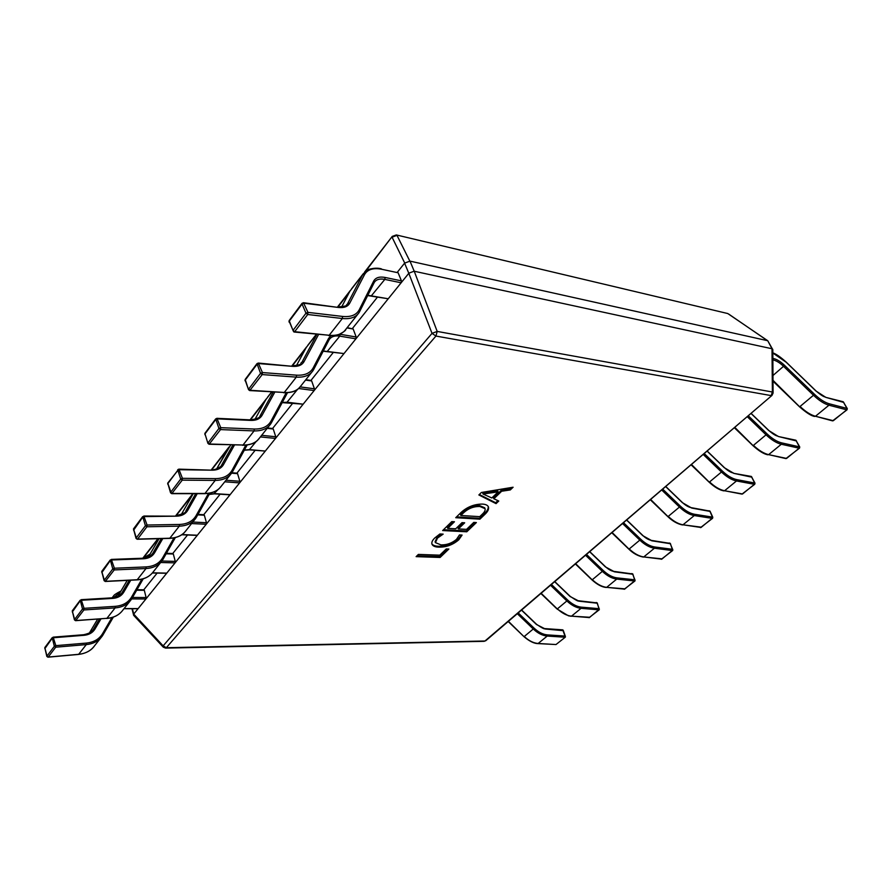 <?xml version="1.0" encoding="UTF-8"?>
<svg xmlns="http://www.w3.org/2000/svg" width="892" height="892" viewBox="0 0 892 892"><rect width="100%" height="100%" fill="white"/><g stroke="black" fill="none" stroke-linecap="round" stroke-linejoin="round"><path stroke-width="1.34" d="M484.858 514.405L479.907 519.166L455.723 517.706L460.841 512.677C467.029 506.968 474.198 504.103 482.36 504.08C485.571 504.259 487.601 505.173 488.415 506.846C489.084 509.042 487.902 511.562 484.858 514.405L484.501 513.513L479.55 518.285L479.907 519.166M459.48 534.932L462.089 535.066L458.778 539.783C452.98 544.8 446.346 547.253 438.864 547.142C435.173 547.064 432.888 546.105 431.996 544.265C431.393 542.459 432.33 540.362 434.794 537.965L439.89 533.962L443.157 534.13L437.493 538.077L435.43 542.637L440.983 544.889C446.736 545.057 451.898 543.206 456.492 539.359L459.48 534.932M446.268 548.926L448.866 549.026L440.113 557.455L416.118 556.641L418.381 554.411L439.789 555.17L446.268 548.926M473.763 522.411L476.373 522.567L466.772 531.799L442.655 530.562L451.776 521.597L454.463 521.742L447.717 528.365L455.712 528.789L462.034 522.634L464.687 522.79L458.365 528.934L466.549 529.369L473.763 522.411M481.379 492.484L513.101 487.233L510.302 489.931L501.638 491.247L493.845 498.784L498.784 501.014L496.052 503.634L478.859 494.96L481.379 492.484M132.417 608.723L133.711 614.097L408.804 273.286L404.589 263.151L397.319 272.261M377.472 297.103L352.407 328.512M333.43 352.273L310.951 380.427M292.754 403.206L272.562 428.506M255.09 450.382L236.581 473.574M220.112 494.201L203.376 515.163M187.532 534.999L172.379 553.988M157.126 573.088L143.389 590.292M767.365 340.644L409.986 261.122L414.234 271.246L772.015 348.75L767.756 340.744L772.807 349.675L773.085 393.026L772.383 392.012L772.015 348.75M133.711 614.097L163.147 645.864L432.029 333.363L437.192 331.423L772.383 392.012L771.19 395.602L435.943 336.061L166.336 647.703L484.98 641.002L771.97 395.424L773.085 393.026M414.234 271.246L437.192 331.423L435.943 336.061L432.029 333.363L408.804 273.286M404.589 263.151L409.986 261.122M131.971 608.723L133.689 615.368L163.247 647.135L163.147 645.864L166.336 647.703L165.566 648.105L484.1 641.326L485.839 640.668L771.97 395.424M133.488 615.023L133.644 614.187M408.926 273.164L414.078 271.224M772.115 348.783L772.695 349.263M404.7 263.006L392.067 237.194L396.996 235.354L409.818 261.077M767.454 340.655L728.853 314.174M447.673 548.981L439.778 556.586L440.113 557.455M439.778 556.586L416.977 555.794M461.465 535.033L458.432 538.913L458.778 539.783M458.432 538.913C452.645 543.919 446.011 546.372 438.529 546.272L438.864 547.142M438.529 546.272C435.173 546.183 432.943 545.369 431.862 543.808M441.362 534.04L437.158 537.185L437.493 538.077M437.158 537.185L435.095 541.756L435.43 542.637M475.18 522.489L466.427 530.918L466.772 531.799M466.427 530.918L443.491 529.725M453.27 521.675L447.371 527.473L447.717 528.365M463.494 522.723L458.02 528.042L458.365 528.934M479.55 518.285L456.559 516.881M488.192 506.411C488.526 508.54 487.288 510.904 484.501 513.513M485.058 508.674L484.69 507.782L479.584 505.608C473.396 505.407 467.921 507.526 463.171 511.963L460.495 514.595L460.841 515.487L479.729 516.658L482.316 514.16C484.557 512.108 485.471 510.269 485.058 508.674L479.941 506.5C473.752 506.31 468.278 508.429 463.528 512.855L460.841 515.487M463.171 511.963L463.528 512.855M479.584 505.608L479.941 506.5M511.517 487.5L509.923 489.039L510.302 489.931M509.923 489.039L501.271 490.344L501.638 491.247M501.271 490.344L493.477 497.892L493.845 498.784M497.903 500.613L495.684 502.753L496.052 503.634M495.684 502.753L479.338 494.491M498.137 491.86L497.758 490.957L482.728 493.075L483.04 494.034L491.827 497.97L498.137 491.86L483.04 494.034M482.728 493.075L483.107 493.978M484.746 492.919L485.114 493.833M563.365 630.677L545.38 629.027L536.482 624.512L521.474 610.128M565.417 636.531L563.22 630.265L562.451 629.953M597.138 603.204L579.075 601.197L570.044 596.469L554.646 581.696M599.324 609.147L596.982 602.791L596.168 602.49M632.729 574.247L614.599 571.85L605.434 566.899L589.623 551.713M635.071 580.279L632.562 573.835L631.703 573.556M670.282 543.696L652.119 540.853L642.809 535.668L626.563 520.047M672.802 549.818L670.104 543.284L669.19 543.016M709.965 511.395L691.791 508.083L682.347 502.642L665.644 486.564M712.675 517.605L709.787 510.993L708.817 510.748M751.978 477.209L733.815 473.362L724.237 467.642L707.044 451.073M754.9 483.497L751.343 476.44L733.815 473.362M796.511 440.96L778.415 436.522L768.692 430.502L750.986 413.409M799.667 447.327L795.887 440.213L778.415 436.522M843.81 402.448L825.814 397.364L815.957 391.008L786.164 362.208L772.829 353.02M847.233 408.893L843.208 401.746L825.814 397.364M124.088 608.578L138.16 608.578L145.898 598.989L131.67 598.911M132.529 597.45L146.11 597.54L144.314 590.303L136.688 590.225M143.668 589.947L144.314 590.303M146.11 597.54L145.898 598.989M100.963 618.881L94.942 629.083C92.668 632.729 89.077 634.803 84.16 635.294L53.609 637.724L52.126 638.36L44.823 648.685M84.16 635.294L83.703 634.725L53.152 637.144L55.839 645.641L54.345 646.287L52.215 637.668L44.801 647.592L47.131 656.59M44.801 647.592L46.819 656.389L47.923 657.192L46.897 656.155L54.345 646.287L55.705 647.191L48.235 657.047L78.674 654.304L86.301 644.593L55.705 647.191L55.839 645.641L86.446 643.076C93.827 642.296 99.202 639.151 102.558 633.666L111.935 617.565M152.499 572.831L166.793 573.121L175.055 562.874L160.671 562.506M161.887 561.023L175.278 561.38L173.327 554.01L166.157 553.798M172.624 553.676L173.327 554.01M175.278 561.38L175.055 562.874M130.767 580.213L123.698 592.299C121.435 595.956 117.811 597.986 112.805 598.387L81.663 600.249L80.124 600.907L72.308 612.012M112.805 598.387L112.325 597.83L81.194 599.669L84.06 608.333L82.521 609.002L80.213 600.204L72.252 610.853L74.805 620.085M72.252 610.853L74.437 619.862L75.552 620.687M181.968 534.576L197.377 535.222L206.219 524.262L191.59 523.559M192.806 522.043L206.453 522.712L204.335 515.219L197.756 514.862M197.377 535.222L196.764 535.2M203.577 514.907L204.335 515.219M206.453 522.712L206.219 524.262M162.779 538.59L154.539 552.85C152.298 556.508 148.641 558.492 143.545 558.782L111.801 559.975L110.207 560.667L101.822 572.631M143.545 558.782L143.043 558.225L111.322 559.407L114.388 568.237L112.793 568.929L110.285 559.953L101.733 571.404L104.554 580.893M101.733 571.404L104.096 580.636L105.223 581.472M209.207 494.346L214.805 493.633L230.136 494.636L239.625 482.884L224.751 481.803M225.988 480.242L239.859 481.267L237.562 473.652L231.608 473.184M230.136 494.636L229.445 494.592M236.748 473.362L237.562 473.652M239.859 481.267L239.625 482.884M197.244 493.666L187.699 510.436C185.491 514.082 181.801 515.989 176.616 516.167L144.292 516.591L142.631 517.293L133.599 530.238M176.616 516.167L143.79 516.022L147.08 525.031L145.429 525.745L142.698 516.58L133.477 528.923L136.588 538.679M133.477 528.923L136.041 538.389L137.178 539.247L136.141 538.032L145.429 525.745L146.912 526.782L137.613 539.058L169.826 538.222L179.292 526.157L146.912 526.782L147.08 525.031L179.47 524.451C187.253 524.139 192.761 521.229 196.017 515.743L208.505 493.399M244.375 450.092L249.727 449.624L265.303 451.073L275.505 438.429L260.397 436.913M261.657 435.318L275.762 436.757L273.242 429.007L267.176 428.372M265.303 451.073L249.281 449.847L244.296 450.237M272.361 428.762L273.242 429.007M275.762 436.757L275.505 438.429M234.473 445.03L223.446 464.699C221.294 468.322 217.581 470.151 212.307 470.184L179.392 469.705L177.675 470.43L167.685 483.787L167.93 484.479M212.307 470.184L178.879 469.147L182.414 478.324L180.697 479.06L177.72 469.705L178.879 469.147L167.741 483.063L171.208 493.086M167.741 483.063L170.539 492.774L171.677 493.655M282.296 402.437L287.335 402.236L303.157 404.176L314.151 390.551L298.608 388.499M300.147 386.905L314.419 388.8L311.665 380.94L305.51 380.092M303.157 404.176L282.195 402.627M310.717 380.728L311.665 380.94M314.419 388.8L314.151 390.551M274.769 392.19L262.114 415.237C260.018 418.827 256.294 420.545 250.942 420.411L217.436 418.872L215.652 419.63L204.814 434.125L205.115 434.928M265.214 400.798L250.429 419.876L216.912 418.326L220.737 427.669L218.941 428.439L215.686 418.905L216.912 418.326L215.686 418.905L204.859 433.4L207.914 443.369L209.051 444.249M204.859 433.4L207.914 443.369M323.317 350.991L344.011 353.567L355.897 338.826L339.785 336.139C334.957 335.403 331.512 336.462 329.427 339.317L329.148 339.752M339.752 334.232L356.187 336.998L353.165 329.014L346.921 327.944M344.011 353.567L323.194 351.225M347.189 327.609L353.165 329.014M356.187 336.998L355.897 338.826M318.533 334.545L304.072 361.583C302.042 365.107 298.318 366.701 292.877 366.367L258.825 363.59L256.963 364.371L245.166 380.159L248.534 389.67L249.66 390.562M292.877 366.367L258.301 363.055L262.426 372.566L260.553 373.358L256.974 363.646L258.301 363.055L256.974 363.646L245.189 379.423L245.032 380.739M245.189 379.423L248.534 389.67M367.838 295.274L388.243 298.764L401.144 282.786L384.82 279.397C379.925 278.46 376.48 279.363 374.484 282.117L374.25 282.485M338.592 307.484L303.481 302.711L307.952 312.378L342.573 316.437C350.846 317.229 356.387 315.032 359.197 309.836L373.681 281.058C375.643 277.59 379.457 276.386 385.121 277.457L401.445 280.868L398.122 272.774L381.832 269.295C373.335 267.633 367.582 269.395 364.56 274.558L349.731 303.168C347.813 306.603 344.1 308.041 338.592 307.484L304.005 303.224L302.065 304.049L289.164 321.298L293.501 331.478M388.243 298.764L367.694 295.587M381.832 269.295L398.122 272.774M401.445 280.868L401.144 282.786M289.164 320.574L293 330.408L306.001 313.203L307.718 314.497L294.695 331.679L329.181 335.269L342.338 318.511L307.718 314.497L307.952 312.378L306.001 313.203L302.031 303.971L303.481 302.711L302.053 303.313L289.164 320.574L289.019 322.001M357.759 314.307L345.75 329.416C342.517 333.987 336.998 335.938 329.181 335.269L294.037 332.014L294.695 331.679L293 330.408L293.959 331.991M767.756 340.744L727.761 313.538L396.338 234.942L392.268 236.38L365.876 270.978M349.251 292.42L337.979 306.959M305.521 348.817L292.32 365.843M227.939 448.877L211.839 469.638M193.252 493.666L181.221 514.639L193.252 493.666L176.192 515.609M158.285 538.701L143.545 557.723M485.839 640.668L484.1 641.326M518.207 612.927L534.063 628.124C538.489 632.25 542.96 634.513 547.465 634.903L565.316 636.074L565.071 637.222L547.22 636.063L538.155 643.478L555.995 644.548L565.35 637.133L556.385 644.236M547.465 634.903L547.22 636.063C542.526 635.65 537.865 633.298 533.26 628.994L524.251 636.509C528.833 640.768 533.472 643.099 538.155 643.478L537.564 643.433M534.063 628.124L533.26 628.994L517.304 613.696M508.407 621.323L523.983 636.654C532.524 643.991 537.33 643.522 537.843 643.589L555.404 644.515M544.622 628.715L545.38 629.027M551.434 584.45L567.702 600.06C572.24 604.297 576.778 606.66 581.305 607.151L599.234 608.678L598.978 609.849L581.049 608.333L571.504 616.16L589.411 617.576L599.324 609.203M581.305 607.151L581.049 608.333C576.332 607.831 571.605 605.367 566.877 600.952L557.389 608.868C562.083 613.25 566.788 615.681 571.504 616.16L589.802 617.264M567.702 600.06L566.877 600.952L550.509 585.241M541.132 593.269L557.165 608.846M578.272 600.896L579.075 601.197M554.779 581.584L570.111 596.291C575.964 600.26 578.808 601.754 578.64 600.773L597.25 602.925L599.257 609.771L589.054 617.688M586.479 554.411L603.193 570.456C607.842 574.816 612.447 577.291 616.996 577.882L634.97 579.811L634.714 581.015L616.729 579.098L606.66 587.36L624.623 589.155L635.059 580.436M616.996 577.882L616.729 579.098C611.99 578.495 607.196 575.909 602.345 571.371L592.333 579.722C597.149 584.227 601.922 586.78 606.66 587.36L625.002 588.843M603.193 570.456L602.345 571.371L585.531 555.225M575.641 563.699L592.065 579.733M613.741 571.56L614.599 571.85M589.746 551.613L605.49 566.732C608.801 569.676 611.689 571.248 614.153 571.438L632.818 573.98L634.981 580.937L624.222 589.266M623.508 522.679L640.679 539.181C645.451 543.674 650.123 546.272 654.683 546.974L672.691 549.327L672.423 550.576L654.416 548.223L643.768 556.942L661.775 559.173L672.769 550.063M654.683 546.974L654.416 548.223C649.655 547.498 644.793 544.8 639.809 540.117L629.228 548.948C634.167 553.586 639.018 556.251 643.768 556.942L662.143 558.871M640.679 539.181L639.809 540.117L622.538 523.504M612.079 532.468L628.916 548.993M651.205 540.585L652.119 540.853M626.686 519.958L642.864 535.512C645.697 538.233 648.629 539.883 651.673 540.452L670.349 543.429L672.691 550.498L661.329 559.295M662.678 489.106L680.328 506.098C685.246 510.726 689.984 513.446 694.556 514.271L712.563 517.115L712.284 518.397L694.266 515.565L683.004 524.797L701.023 527.484L712.619 517.951M694.556 514.271L694.266 515.565C689.505 514.717 684.577 511.874 679.448 507.057L668.242 516.401C673.326 521.184 678.243 523.983 683.004 524.797L701.38 527.194M680.328 506.098L679.448 507.057L661.686 489.953M650.614 499.442L667.885 516.479M665.744 486.475L682.391 502.497C685.591 505.463 688.579 507.202 691.345 507.682L691.791 508.083M691.345 507.682L710.021 511.138L712.797 517.26L712.552 518.33L700.521 527.629M704.189 453.526L722.364 471.043C727.415 475.804 732.221 478.67 736.792 479.628L754.777 483.018L754.487 484.334L736.491 480.966L724.549 490.756L742.557 493.967L754.81 483.943M736.792 479.628L736.491 480.966C731.741 479.974 726.724 476.986 721.461 472.024L709.575 481.936C714.804 486.854 719.788 489.797 724.549 490.756L741.988 494.112L742.902 493.689M722.364 471.043L721.461 472.024L703.175 454.396M691.434 464.453L709.162 482.048M751.343 476.44L755 483.152L754.743 484.278L741.988 494.112M748.265 415.75L766.986 433.813C772.182 438.741 777.066 441.752 781.615 442.867L799.544 446.859L799.232 448.208L781.314 444.249L768.625 454.641L786.577 458.432L799.555 447.873M781.615 442.867L781.314 444.249C776.564 443.09 771.48 439.957 766.061 434.828L753.439 445.353C758.813 450.438 763.875 453.526 768.625 454.641L785.93 458.588L786.9 458.165M766.986 433.813L766.061 434.828L747.217 416.642M734.752 427.324L752.959 445.509M795.887 440.213L799.745 446.981L799.488 448.163L785.93 458.588M772.862 358.406L773.676 358.573C776.988 359.353 780.589 361.594 784.481 365.285L814.441 394.231C819.793 399.315 824.743 402.504 829.281 403.786L847.099 408.436L846.776 409.841L828.958 405.202L815.466 416.263L833.318 420.701L847.077 409.54M829.281 403.786L828.958 405.202C824.23 403.875 819.068 400.564 813.493 395.256L800.057 406.462C805.587 411.714 810.728 414.981 815.466 416.263L832.582 420.879L833.63 420.455M814.441 394.231L813.493 395.256L783.533 366.311L772.974 375.499M772.996 380.327L799.511 406.674M784.481 365.285L783.533 366.311C779.887 362.854 776.508 360.758 773.397 360.022L772.873 360.48M773.676 358.573L772.873 359.911M843.208 401.746L847.277 408.558L847.032 409.807L832.582 420.879M78.228 654.349L78.674 654.304C85.632 653.557 90.917 650.725 94.53 645.808L100.952 637.713M103.138 634.669L113.351 617.108L102.212 636.13C98.599 641.058 93.292 643.879 86.301 644.593L86.446 643.076M83.915 634.825C87.962 634.323 91.04 632.618 93.125 629.719L91.854 631.235M97.641 619.126L89.334 633.097L97.629 619.126M94.942 629.083L93.56 629.05L99.525 618.992M120.387 592.032L113.529 597.707M92.389 630.666L93.125 629.719C92.534 631.759 89.39 633.432 83.703 634.725L83.458 634.87M102.212 636.13L103.104 634.747L102.558 633.666M132.116 598.164L143.233 578.808L131.18 599.636C127.578 604.564 122.226 607.329 115.101 607.909L106.928 618.323L75.898 620.531L74.515 619.594L82.521 609.002L83.915 609.95L75.608 620.676L106.416 618.368M115.258 606.337L115.101 607.909L83.915 609.95L84.06 608.333L115.258 606.337C122.773 605.69 128.192 602.613 131.537 597.105L141.839 579.198M122.962 609.994C119.272 615.023 113.841 617.855 106.661 618.479L106.928 618.323C114.009 617.699 119.35 614.923 122.962 609.994L129.931 601.219M112.57 597.952C116.662 597.506 119.751 595.845 121.825 592.957L120.554 594.462M127.244 580.38L117.822 596.402L127.233 580.38M123.698 592.299L122.26 592.288L129.295 580.279M149.51 555.058L144.582 558.091M121.089 593.905L121.825 592.957C121.713 594.696 118.547 596.324 112.325 597.83L112.046 597.986M131.18 599.636L132.072 598.242L131.537 597.105M163.191 559.005L175.323 537.608L162.255 560.499C158.676 565.417 153.268 568.104 146.02 568.538L137.234 579.733L105.613 581.305L104.186 580.324L112.793 568.929L114.232 569.921L105.267 581.472M146.177 566.899L146.02 568.538L114.232 569.921L114.388 568.237L146.177 566.899C153.825 566.398 159.3 563.398 162.6 557.89L173.94 537.921M136.654 579.755L137.234 579.733C144.448 579.242 149.845 576.544 153.435 571.627L161.006 562.083M143.322 558.37C147.459 558.002 150.558 556.385 152.61 553.519L151.339 555.014M159.032 538.69L148.373 557.021L159.032 538.69M154.539 552.85L153.034 552.85L161.274 538.623M181.801 534.698L182.793 533.962M151.874 554.467L152.61 553.519C152.945 554.991 149.756 556.563 143.043 558.225L142.72 558.403M162.255 560.499L163.147 559.106L162.6 557.89M169.168 538.233L169.826 538.222C177.162 537.898 182.615 535.289 186.172 530.394L194.423 519.991M196.608 516.903L209.854 493.153L195.671 518.43C192.126 523.314 186.662 525.89 179.292 526.157L179.47 524.451M187.699 510.436L186.127 510.447L195.716 493.666M214.125 493.599L218.072 489.507M185.703 511.116C186.439 512.354 183.239 513.848 176.114 515.609L175.735 515.821M195.671 518.43L196.552 517.025L196.017 515.743M232.634 471.522L247.129 445.041L231.697 473.061C228.196 477.9 222.699 480.353 215.206 480.42L204.982 493.454L172.089 493.432L170.651 492.362L180.697 479.06L182.236 480.141L171.732 493.655M215.396 478.636L215.206 480.42L182.236 480.141L182.414 478.324L215.396 478.636C223.301 478.536 228.854 475.759 232.031 470.296L245.802 445.186M204.212 493.454L204.982 493.454C212.441 493.321 217.927 490.834 221.439 485.973L230.47 474.611M230.738 444.918L216.633 468.913L228.597 447.717M223.446 464.699L221.807 464.732L232.901 444.985M249.281 449.847L256.205 441.451M231.697 473.061L232.567 471.656L232.031 470.296M271.581 422.44L287.458 392.77L270.644 424.001C267.221 428.773 261.702 431.081 254.086 430.914L243.003 445.03L209.531 444.004L208.037 442.878L218.941 428.439L220.536 429.587L209.118 444.261L242.122 444.997M254.287 429.03L254.086 430.914L220.536 429.587L220.737 427.669L254.287 429.03C262.326 429.186 267.89 426.554 270.967 421.158L286.165 392.826M259.55 437.983L257.353 440.492C254.354 443.558 249.403 445.153 242.524 445.275L243.003 445.03C250.585 445.13 256.104 442.778 259.55 437.983L269.44 425.529M271.759 391.989L265.961 399.482L254.911 419.418L265.849 399.672M262.114 415.237L260.386 415.293L273.164 392.079M286.823 402.482L297.549 389.369M267.589 397.163L271.603 391.978M250.942 420.411L250.407 419.876C256.941 418.917 260.141 417.612 259.996 415.951M270.644 424.001L271.502 422.607L270.967 421.158M313.828 369.199L329.014 340.008L312.902 370.793C309.58 375.465 304.049 377.572 296.311 377.126L284.258 392.48L250.306 390.283L248.667 389.09L260.553 373.358L262.203 374.573L249.727 390.573M296.534 375.164L296.311 377.126L262.203 374.573L262.426 372.566L296.534 375.164C304.685 375.61 310.249 373.168 313.215 367.85L328.579 338.402L330.91 335.738M249.749 390.573L284.258 392.48C291.963 392.848 297.493 390.674 300.849 385.968L311.721 372.276M316.459 334.333L306.246 347.512L296.423 365.653L306.112 347.746M304.072 361.583L302.254 361.661L316.905 334.377M327.364 351.325L339.785 336.139L340.075 334.288M307.829 345.237L316.303 334.322M329.427 339.317L329.07 339.919L328.579 338.402M312.902 370.793L313.739 369.399L313.215 367.85M359.81 311.241L374.094 282.786L358.896 312.869C355.696 317.396 350.177 319.28 342.338 318.511L342.573 316.437M349.731 303.168L347.813 303.269L362.698 274.669L349.943 291.138L341.591 307.026L349.787 291.428M371.284 295.899L384.82 279.397L385.121 277.457M351.47 288.941L363.245 273.744L362.698 274.669L364.56 274.558M374.484 282.117L374.161 282.686L373.681 281.058M358.896 312.869L359.71 311.486L359.197 309.836M163.247 647.135L165.566 648.105M142.798 558.236L157.929 538.712M175.824 515.621L192.839 493.666M211.471 469.627L229.054 446.948M250.05 419.853L266.295 398.891M291.94 365.809L306.569 346.932M337.589 306.915L350.244 290.58M364.516 272.171L392.268 236.38M396.338 234.942L727.761 313.538M521.619 609.994L536.56 624.322C542.035 628.057 544.822 629.484 544.956 628.604L562.774 629.852L565.35 637.133M508.184 621.512L523.983 636.654M540.887 593.492L557.099 609.035L568.438 615.803L571.148 616.272M575.362 563.934L591.998 579.912C597.205 584.594 601.955 587.114 606.259 587.471M611.767 532.736L628.86 549.16C633.197 553.419 638.014 556.062 643.322 557.076M650.279 499.732L667.84 516.635C672.679 521.24 677.563 524.005 682.503 524.942M707.133 450.995L724.271 467.508C727.861 470.753 730.894 472.582 733.38 472.972M691.055 464.777L709.129 482.182C714.648 487.244 719.599 490.154 723.981 490.901M751.064 413.342L768.714 430.379C772.751 433.947 775.839 435.876 777.98 436.155M734.328 427.692L752.937 445.632C759.059 451.129 764.076 454.184 767.979 454.808M772.829 352.831C776.107 353.957 780.567 357.056 786.187 362.107L815.968 390.897C820.517 394.844 823.662 396.884 825.39 397.007M773.007 381.196L799.5 406.785C806.413 412.84 811.486 416.062 814.731 416.441M136.978 589.723L143.935 589.802M120.989 591.017C116.361 593.392 113.875 595.042 113.54 595.979L112.202 597.662M94.53 645.808C91.263 650.591 85.9 653.468 78.44 654.449L48.001 657.181M123.977 608.712L137.892 608.723M166.436 553.308L172.936 553.508M150.057 554.11L142.976 558.225M152.365 572.987L166.492 573.277M198.013 514.405L203.934 514.717M181.143 514.673L179.526 515.186M153.435 571.627C149.756 576.656 144.259 579.41 136.922 579.9L105.312 581.472M197.043 535.401L181.712 534.754M231.909 472.749L237.149 473.161M186.172 530.394L184.254 532.669C181.054 536.047 176.125 537.965 169.469 538.411L137.256 539.259M229.746 494.837L214.426 493.822L209.141 494.458M267.5 427.959L272.818 428.528M221.394 465.39C222.052 466.193 214.972 470.519 211.783 469.638M221.439 485.973L219.309 488.437C216.198 491.637 211.281 493.376 204.569 493.666L171.766 493.655M305.811 379.724L311.241 380.471M301.864 362.297C299.143 363.445 304.562 364.538 292.342 365.843M283.689 392.759C290.759 392.848 295.731 391.432 298.597 388.511L300.849 385.968M381.419 268.86C377.873 267.812 373.57 268.013 368.519 269.473L363.245 273.744M347.445 303.904L346.375 305.153C347.679 305.677 344.903 306.279 338.057 306.971M328.512 335.582C329.951 335.403 329.115 336.607 338.592 334.678C343.61 332.069 346.007 330.319 345.75 329.416"/></g></svg>
